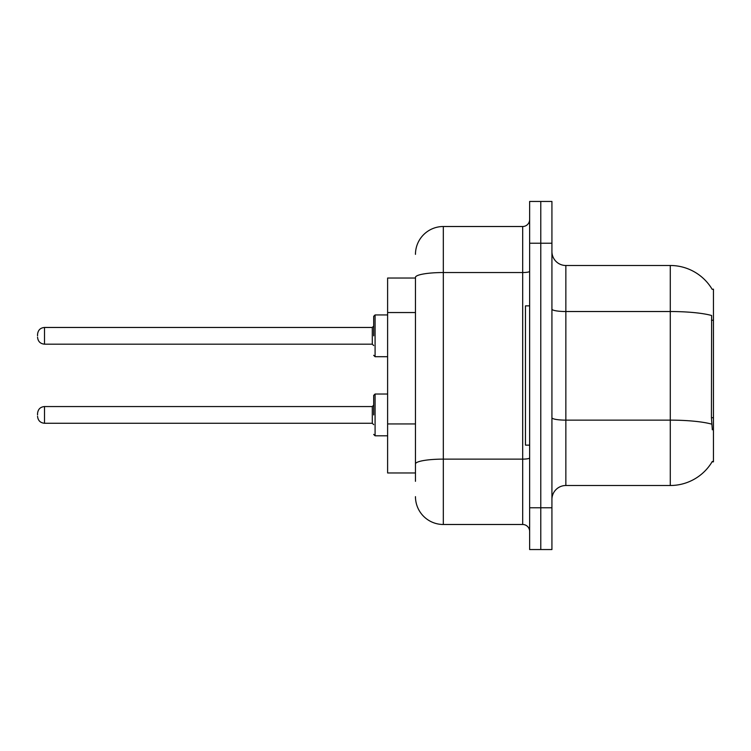 <?xml version="1.0" encoding="UTF-8"?>
<svg xmlns="http://www.w3.org/2000/svg" width="751" height="751" viewBox="0 0 751 751"><rect width="100%" height="100%" fill="white"/><g stroke="black" fill="none" stroke-linecap="round" stroke-linejoin="round"><path stroke-width="1.13" d="M712.183 289.342A48.74 48.74 0 0 0 670.286 265.497A48.74 48.74 0 0 1 712.183 289.342L713.45 289.163L713.45 461.837L712.079 461.837L712.323 461.414A48.74 48.74 0 0 1 670.286 485.503L565.85 485.503A13.922 13.922 0 0 0 551.929 499.424M415.463 278.03L387.61 278.03L387.61 472.97L415.463 472.97M540.786 507.779L540.786 549.554L551.929 549.554L551.929 507.779L540.786 507.779L540.786 549.554L529.643 549.554L529.643 507.779L540.786 507.779L540.786 243.221L540.786 507.779M529.643 507.779L529.643 201.446L540.786 201.446L540.786 243.221L540.786 201.446L551.929 201.446L551.929 507.779M712.323 429.807L711.432 417.706L711.629 315.504A48.74 8.468 180 0 0 670.286 311.524L670.286 265.497L565.85 265.497A13.922 13.922 0 0 1 551.929 251.576A13.922 13.922 0 0 0 565.85 265.497L565.85 485.503M415.463 481.325L415.463 277.372A27.853 4.835 180 0 1 443.315 272.538L522.687 272.538L522.687 226.511A6.966 6.966 0 0 0 529.643 219.545M529.643 201.446L540.786 201.446M415.463 254.354A27.853 27.853 0 0 1 443.315 226.511L443.315 524.489L522.687 524.489L522.687 272.538A6.966 1.211 0 0 0 529.643 271.327M443.315 226.511L522.687 226.511M529.643 531.455A6.966 6.966 0 0 0 522.687 524.489M443.315 524.489A27.853 27.853 0 0 1 415.463 496.646M529.643 305.873L525.465 305.873L525.465 445.127L529.643 445.127M373.688 414.909L373.688 395.411L373.688 414.909M37.55 414.909L37.55 413.51L37.55 414.909M373.688 335.819L373.688 316.321L373.688 335.819M37.55 335.819L37.55 334.42L37.55 335.819M713.45 417.706L711.432 417.706M713.45 320.236L711.432 320.236M415.463 312.547L387.61 312.547M415.463 423.949L387.61 423.949M670.286 485.503L670.286 311.524L565.85 311.524A13.922 2.422 0 0 1 551.929 309.102M711.779 424.155A48.74 8.468 180 0 0 670.286 420.138L565.85 420.138A13.922 2.422 0 0 1 551.929 417.716M551.929 243.221L529.643 243.221M529.643 457.913A6.966 1.211 0 0 1 522.687 459.124L443.315 459.124A27.853 4.835 180 0 0 415.463 463.958M373.688 395.411L375.087 394.022L375.087 435.796L387.61 435.796M37.55 413.51C38.001 409.248 40.319 406.929 44.516 406.554L44.516 423.264L372.299 423.264L372.299 406.554L373.688 405.155M387.61 314.932L375.087 314.932L375.087 356.706L373.688 355.307M372.299 327.464L44.516 327.464L44.516 344.174L372.299 344.174L372.299 327.464L373.688 326.065M372.299 423.264L373.688 424.653M44.516 406.554L372.299 406.554M375.087 394.022L387.61 394.022M44.516 423.264C40.319 422.888 38.001 420.569 37.55 416.298M375.087 435.796L373.688 434.397M44.516 344.174C40.319 343.798 38.001 341.47 37.55 337.208M375.087 356.706L387.61 356.706M44.516 327.464C40.319 327.83 38.001 330.158 37.55 334.42M372.299 344.174L373.688 345.563M375.087 314.932L373.688 316.321"/></g></svg>
